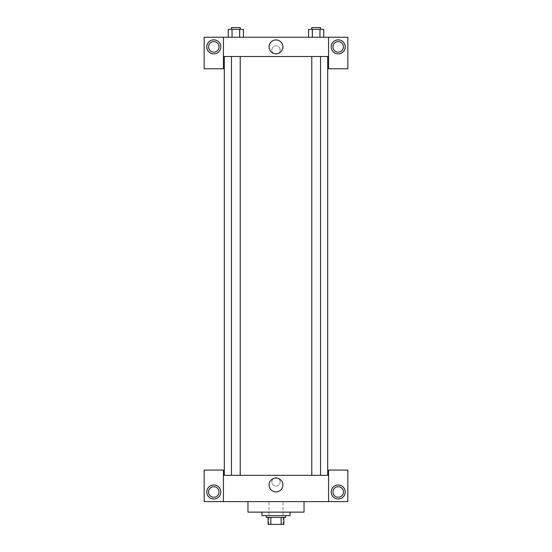 <?xml version="1.0" encoding="UTF-8"?>
<svg xmlns="http://www.w3.org/2000/svg" width="552" height="552" viewBox="0 0 552 552"><rect width="100%" height="100%" fill="white"/><g stroke="black" fill="none" stroke-linecap="round" stroke-linejoin="round"><path stroke-width="0.41" stroke-dasharray="2.76 2.07" d="M283.01 501.616L268.99 501.616L283.01 501.616L283.01 524.4L268.99 524.4L283.01 524.4M270.859 524.4L268.113 524.4L268.113 517.39L270.859 517.39L270.859 524.4L283.887 524.4M281.14 517.39L270.859 517.39L281.14 517.39L281.14 524.4M270.859 517.39L268.113 517.39M266.361 517.39L285.639 517.39M276 515.637L266.361 515.637L276 515.637M290.021 515.637L261.979 515.637M290.021 512.132L261.979 512.132L290.021 512.132M304.035 501.616L304.035 512.132L247.965 512.132L247.965 501.616L304.035 501.616L247.965 501.616M223.429 501.616L223.429 470.076L204.15 470.076L204.15 501.616L347.85 501.616L347.85 470.076L328.571 470.076L328.571 501.616M213.79 498.987A7.01 7.01 0 0 0 219.862 488.479A7.01 7.01 0 0 0 207.718 488.479A7.01 7.01 0 0 0 213.79 498.987M208.532 491.984A5.258 5.258 0 0 1 216.418 487.43A5.258 5.258 0 0 1 216.418 496.531A5.258 5.258 0 0 1 208.532 491.984M338.21 498.987A7.01 7.01 0 0 0 344.282 488.479A7.01 7.01 0 0 0 332.138 488.479A7.01 7.01 0 0 0 338.21 498.987M343.468 491.984A5.258 5.258 0 0 1 335.582 496.531A5.258 5.258 0 0 1 335.582 487.43A5.258 5.258 0 0 1 343.468 491.984M223.429 481.903L223.429 486.064L223.429 481.903M276 478.039A6.934 6.934 0 0 0 269.997 488.437A6.934 6.934 0 0 0 282.003 488.437A6.934 6.934 0 0 0 276 478.039M280.161 481.903A4.161 4.161 0 0 0 273.916 478.301A4.161 4.161 0 0 0 273.916 485.512A4.161 4.161 0 0 0 280.161 481.903A4.161 4.161 0 0 1 273.916 485.512A4.161 4.161 0 0 1 273.916 478.301A4.161 4.161 0 0 1 280.161 481.903M223.429 475.334L328.571 475.334M328.571 481.903L328.571 486.064L328.571 481.903M316.165 475.334L320.546 475.334L316.165 475.334M235.835 475.334L231.454 475.334L235.835 475.334M276 475.334L327.695 475.334L276 475.334M276 56.511L224.305 56.511L276 56.511M316.165 56.511L320.546 56.511L316.165 56.511M235.835 56.511L231.454 56.511L235.835 56.511M328.571 56.511L223.429 56.511L223.429 68.779L204.15 68.779L204.15 37.239L347.85 37.239L347.85 68.779L328.571 68.779L328.571 37.239M280.161 49.942A4.161 4.161 0 0 0 273.916 46.34A4.161 4.161 0 0 0 273.916 53.551A4.161 4.161 0 0 0 280.161 49.942A4.161 4.161 0 0 1 273.916 53.551A4.161 4.161 0 0 1 273.916 46.34A4.161 4.161 0 0 1 280.161 49.942M219.047 46.879A5.258 5.258 0 0 0 211.161 42.325A5.258 5.258 0 0 0 211.161 51.426A5.258 5.258 0 0 0 219.047 46.879M343.468 46.879A5.258 5.258 0 0 0 335.582 42.325A5.258 5.258 0 0 0 335.582 51.426A5.258 5.258 0 0 0 343.468 46.879M213.79 53.889A7.01 7.01 0 0 0 219.862 43.373A7.01 7.01 0 0 0 207.718 43.373A7.01 7.01 0 0 0 213.79 53.889M338.21 53.889A7.01 7.01 0 0 0 344.282 43.373A7.01 7.01 0 0 0 332.138 43.373A7.01 7.01 0 0 0 338.21 53.889M223.429 37.239L223.429 56.511M243.425 37.239L228.238 37.239L243.432 37.239L228.238 37.239L243.425 37.239L243.425 29.353L239.63 29.353L243.425 29.353L239.63 29.353L239.63 37.239L228.245 37.239L239.63 37.239L239.63 29.353L232.04 29.353L239.63 29.353L239.63 37.239M308.575 37.239L323.762 37.239L308.568 37.239L323.762 37.239L308.575 37.239L323.755 37.239L308.575 37.239L308.575 29.353L323.755 29.353L319.96 29.353L319.96 37.239L319.96 29.353L312.37 29.353L312.37 37.239L312.37 29.353L308.575 29.353L323.755 29.353L323.755 37.239M269.065 46.879A6.934 6.934 0 0 0 279.464 52.882A6.934 6.934 0 0 0 279.464 40.876A6.934 6.934 0 0 0 269.065 46.879M328.571 49.942L328.571 54.103L328.571 49.942M223.429 49.942L223.429 54.103L223.429 49.942M320.546 29.353L311.783 29.353L320.546 29.353L311.783 29.353L320.546 29.353L320.546 27.6L311.783 27.6L320.546 27.6L311.783 27.6L311.783 29.353M228.245 37.239L228.245 29.353L232.04 29.353L232.04 37.239L228.245 37.239L232.04 37.239L232.04 29.353L228.245 29.353L239.63 29.353M240.217 29.353L231.454 29.353L240.217 29.353L231.454 29.353L240.217 29.353L240.217 27.6L231.454 27.6L240.217 27.6L231.454 27.6L231.454 29.353M319.96 29.353L319.96 37.239M312.37 29.353L312.37 37.239M232.04 29.353L232.04 37.239M268.99 524.4L268.99 501.616M231.454 56.511L231.454 475.334M240.217 56.511L240.217 475.334M311.783 56.511L311.783 475.334M320.546 56.511L320.546 475.334"/><path stroke-width="0.83" d="M281.14 517.39L281.14 524.4L268.113 524.4L268.113 517.39M281.14 524.4L283.887 524.4L283.887 517.39L283.887 524.4M285.639 515.637L285.639 517.39L266.361 517.39L266.361 515.637M270.859 517.39L270.859 524.4M261.979 512.132L261.979 515.637L290.021 515.637L290.021 512.132M247.965 501.616L247.965 512.132L304.035 512.132L304.035 501.616M328.571 501.616L328.571 470.076L347.85 470.076L347.85 501.616L204.15 501.616L204.15 470.076L223.429 470.076L223.429 501.616M213.79 498.987A7.01 7.01 0 0 1 207.718 488.479A7.01 7.01 0 0 1 219.862 488.479A7.01 7.01 0 0 1 213.79 498.987M208.532 491.984A5.258 5.258 0 0 1 216.418 487.43A5.258 5.258 0 0 1 216.418 496.531A5.258 5.258 0 0 1 208.532 491.984M338.21 498.987A7.01 7.01 0 0 1 332.138 488.479A7.01 7.01 0 0 1 344.282 488.479A7.01 7.01 0 0 1 338.21 498.987M332.953 491.984A5.258 5.258 0 0 1 338.21 486.726A5.258 5.258 0 0 1 343.468 491.984A5.258 5.258 0 0 1 338.21 497.235A5.258 5.258 0 0 1 332.953 491.984M276 478.039A6.934 6.934 0 0 1 282.003 488.437A6.934 6.934 0 0 1 269.997 488.437A6.934 6.934 0 0 1 276 478.039M328.571 475.334L223.429 475.334M328.571 56.511L328.571 68.779L347.85 68.779L347.85 37.239L328.571 37.239L328.571 56.511L223.429 56.511L223.429 68.779L204.15 68.779L204.15 37.239L223.429 37.239L223.429 56.511M219.047 46.879A5.258 5.258 0 0 1 213.79 52.136A5.258 5.258 0 0 1 208.532 46.879A5.258 5.258 0 0 1 213.79 41.621A5.258 5.258 0 0 1 219.047 46.879M213.79 53.889A7.01 7.01 0 0 1 207.718 43.373A7.01 7.01 0 0 1 219.862 43.373A7.01 7.01 0 0 1 213.79 53.889M343.468 46.879A5.258 5.258 0 0 1 335.582 51.426A5.258 5.258 0 0 1 335.582 42.325A5.258 5.258 0 0 1 343.468 46.879M338.21 53.889A7.01 7.01 0 0 1 332.138 43.373A7.01 7.01 0 0 1 344.282 43.373A7.01 7.01 0 0 1 338.21 53.889M328.571 37.239L223.429 37.239M269.065 46.879A6.934 6.934 0 0 1 279.464 40.876A6.934 6.934 0 0 1 279.464 52.882A6.934 6.934 0 0 1 269.065 46.879M323.755 37.239L323.755 29.353L308.575 29.353L308.575 37.239M319.96 29.353L319.96 37.239M312.37 29.353L312.37 37.239M311.783 29.353L311.783 27.6L320.546 27.6L320.546 29.353M243.425 37.239L243.425 29.353L228.245 29.353L228.245 37.239M239.63 29.353L239.63 37.239M232.04 29.353L232.04 37.239M231.454 29.353L231.454 27.6L240.217 27.6L240.217 29.353M224.305 56.511L224.305 475.334M327.695 56.511L327.695 475.334M320.546 475.334L320.546 56.511M311.783 475.334L311.783 56.511M231.454 56.511L231.454 475.334M240.217 56.511L240.217 475.334"/></g></svg>
